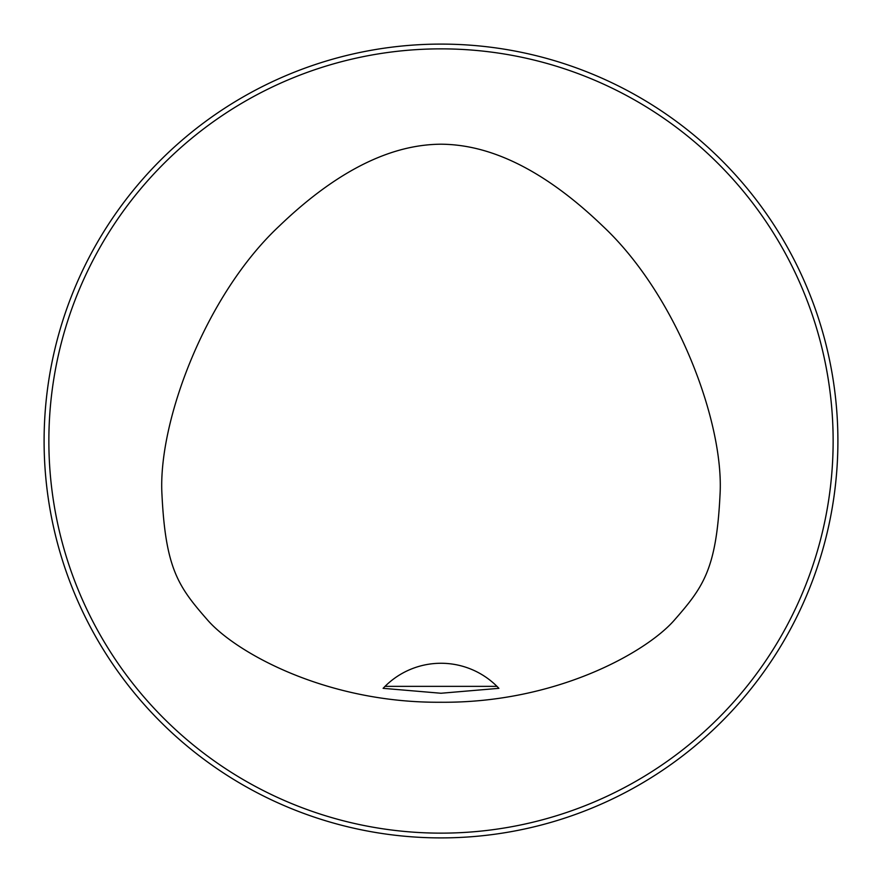 <?xml version="1.0" encoding="UTF-8"?>
<svg xmlns="http://www.w3.org/2000/svg" width="882" height="882" viewBox="0 0 882 882"><rect width="100%" height="100%" fill="white"/><g stroke="black" fill="none" stroke-linecap="round" stroke-linejoin="round"><path stroke-width="1.32" d="M44.1 441A396.9 396.9 0 0 1 441 44.1A396.9 396.9 0 0 1 837.9 441A396.9 396.9 0 0 1 441 837.9A396.9 396.9 0 0 1 44.1 441M441 144.196C409.976 144.505 354.465 153.788 279.418 225.913C204.933 295.415 157.724 423.095 161.968 494.648C165.629 569.397 178.594 586.982 207.987 620.52C235.968 652.261 325.723 703.152 441 702.248C556.277 703.152 646.032 652.261 674.013 620.52C703.406 586.982 716.371 569.397 720.032 494.648C724.276 423.095 677.067 295.415 602.582 225.913C527.535 153.788 472.024 144.505 441 144.196M833.137 441A392.137 392.137 0 0 0 244.931 101.397A392.137 392.137 0 0 0 244.931 780.603A392.137 392.137 0 0 0 833.137 441M385.026 686.361L383.108 688.335L441 693.252L498.892 688.335L496.974 686.361A79.38 79.38 0 0 0 385.026 686.361L496.974 686.361M498.892 688.335A79.38 79.38 0 0 0 497.272 686.659"/></g></svg>
